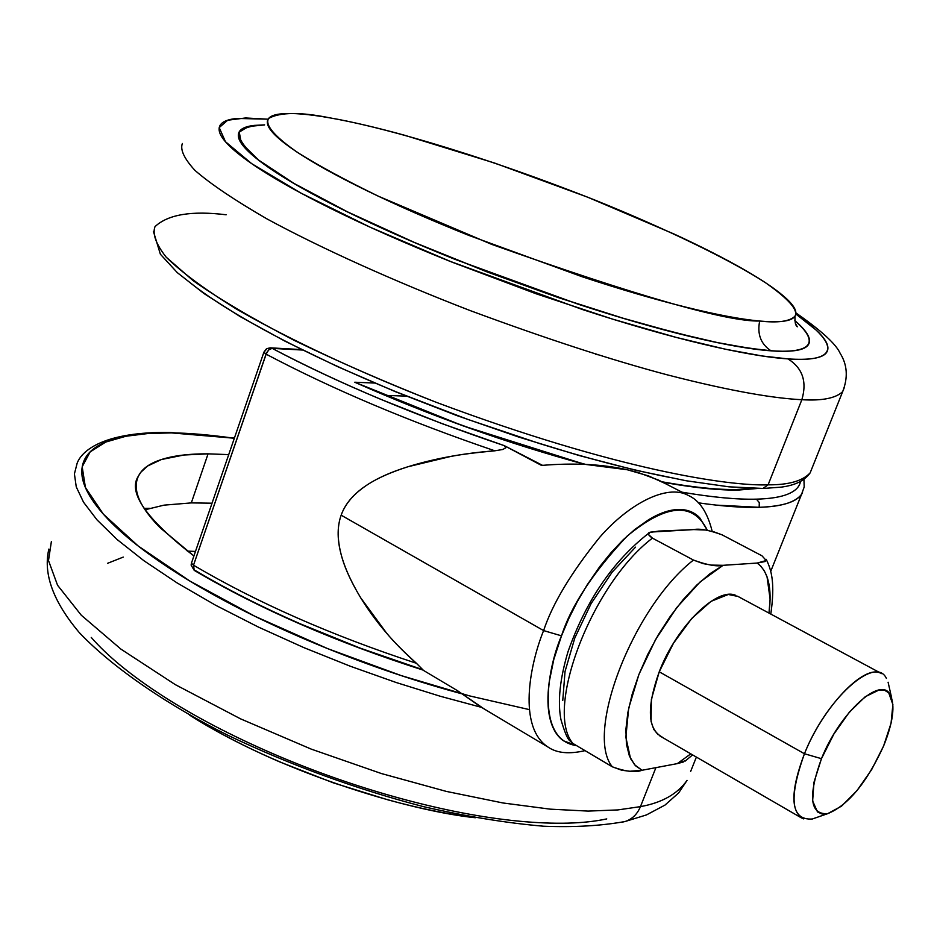 <?xml version="1.0" encoding="UTF-8"?>
<svg xmlns="http://www.w3.org/2000/svg" width="940" height="940" viewBox="0 0 940 940"><rect width="100%" height="100%" fill="white"/><g stroke="black" fill="none" stroke-linecap="round" stroke-linejoin="round"><path stroke-width="1.41" d="M421.661 669.315L360.361 648.189L300.694 624.007C261.52 606.864 226.481 589.086 195.591 570.686L194.204 570.357L193.511 565.21L191.49 563.213L191.184 565.304L191.49 563.213L193.511 565.21C257.36 602.775 331.667 635.464 416.432 663.288L423.176 670.126M542.533 465.347L504.345 445.666L505.732 447.863L502.712 449.496L494.839 450.801C408.642 421.426 332.372 389.207 266.055 354.133L263.917 352.136L266.878 348.634L263.893 352.406L266.055 354.133L268.687 349.95L272.107 348.329L270.215 347.835L266.948 348.599M800.528 481.468L800.293 482.49C798.941 487.507 794.641 491.456 787.368 494.322C780.059 497.19 769.743 498.799 756.43 499.152L759.297 502.595L759.179 507.306C783.619 506.39 798.072 501.525 802.525 492.724M663.064 482.244L669.057 483.301C697.374 488.154 720.581 490.398 738.664 490.034L736.02 489.505L738.664 490.034L757.264 488.495M543.602 630.587C529.608 665.015 517.705 727.443 548.102 747.112C517.705 727.443 529.608 665.015 543.602 630.587L341.161 515.179C336.908 526.964 337.237 541.264 342.137 558.09C345.509 569.616 351.701 582.87 360.713 597.84L386.446 632.914C392.779 640.716 402.778 650.832 416.432 663.288C394.06 643.606 375.483 621.786 360.713 597.84C340.174 563.777 333.653 536.223 341.161 515.179L543.602 630.587C552.591 603.539 571.309 572.437 599.744 537.257C628.496 504.169 666.942 483.536 688.245 495.404C666.942 483.536 628.496 504.169 599.744 537.257C571.309 572.437 552.591 603.539 543.602 630.587L561.497 635.84L543.602 630.587M576.561 745.608C536.153 740.144 546.493 670.432 561.497 635.84L553.766 659.586L549.219 681.9C547.28 696.282 547.55 708.56 550.041 718.748C552.556 728.888 556.997 736.232 563.365 740.755L576.608 745.632M484.312 709.042L457.322 690.583L422.836 670.02L457.322 690.583L481.08 707.103L548.102 747.112C556.844 753.152 569.158 754.327 585.033 750.637M707.35 530.313L699.701 517.776C694.167 512.03 687.011 509.269 678.234 509.492C669.433 509.75 659.633 513.111 648.823 519.585L634.841 529.432L623.067 539.913L611.259 552.414L599.92 566.397L587.124 584.95L577.348 601.553L568.806 618.543L561.497 635.84C571.238 605.63 593.058 572.425 626.968 536.246C666.448 503.629 693.238 501.643 707.327 530.313M712.168 531.288C707.444 512.265 699.466 500.303 688.245 495.404L658.752 480.187L638.53 472.644L627.227 469.741L585.726 464.442M494.839 450.801C475.405 452.61 460.647 454.502 450.542 456.499L407.984 466.734C391.534 472.009 378.432 477.731 368.691 483.912C354.462 492.995 345.286 503.417 341.161 515.179C348.423 494.487 370.701 478.343 407.984 466.734C434.703 458.497 463.655 453.186 494.839 450.801L502.712 449.496L505.732 447.863L504.345 445.666L441.882 423.588L380.735 399.312C340.468 382.404 304.266 365.413 272.107 348.329L302.621 350.044L271.648 348.352L268.687 349.95L266.619 352.805L193.511 565.21L266.055 354.133C332.372 389.207 408.642 421.426 494.839 450.801M803.935 479.377L804.193 486.979L801.562 494.311C795.416 502.371 781.281 506.707 759.179 507.306L716.127 505.109M374.743 383.05L354.756 382.228L463.091 425.879L584.786 464.36C507.53 443.363 430.849 415.985 354.756 382.228L374.743 383.05M682.041 492.184C712.402 497.319 737.195 499.645 756.43 499.152C737.195 499.645 712.402 497.319 682.041 492.184M666.601 484.147L648.506 475.899L627.227 469.741C602.246 464.172 573.682 462.727 541.534 465.429L504.345 445.666C417.019 416.291 339.599 383.849 272.107 348.329L268.276 348.282M406.303 396.116L385.506 395.399L406.303 396.116M356.378 382.956L355.673 382.439C431.86 416.209 508.517 443.527 585.644 464.395M423.223 670.138L416.432 663.288C331.667 635.464 257.36 602.775 193.511 565.21L194.216 570.357M662.865 482.208C693.932 487.789 719.194 490.398 738.664 490.034M698.232 502.806C722.59 506.308 742.905 507.812 759.179 507.306L759.297 502.595L756.43 499.152M770.894 350.726C757.57 349.586 739.757 346.872 717.455 342.583C691.969 337.096 660.514 328.977 623.091 318.225C562.531 299.907 487.613 273.246 414.199 242.356L347.177 211.7L293.879 183.359L258.5 160C244.153 147.463 237.738 138.156 239.265 132.105C244.024 127.64 252.461 125.243 264.575 124.926L248.383 126.524L239.265 132.105L241.251 142.939L258.5 160L293.879 183.359L347.177 211.7L414.199 242.356L487.543 272.012L559.218 297.827L623.091 318.225L676.013 332.936L717.455 342.583L748.487 348.164L770.894 350.726C760.801 344.04 757.064 334.135 759.673 321.034C777.909 323.078 789.682 321.457 794.982 316.181C798.471 310.2 788.789 299.143 765.912 282.999C731.109 260.251 666.354 228.843 595.549 200.326C467.544 149.648 371.441 124.856 330.198 117.923C351.701 121.73 376.599 127.535 404.893 135.337L494.322 162.949L587.653 197.189L674.344 234.154C701.299 246.597 724.54 258.418 744.081 269.615C763.656 280.837 777.909 290.636 786.827 299.002C795.745 307.392 798.06 313.572 793.795 317.544C789.447 321.515 778.073 322.679 759.673 321.034C741.12 319.353 716.48 314.712 685.73 307.11C654.827 299.449 620.377 289.356 582.365 276.818L468.566 235.294C430.849 220.195 396.974 205.343 366.964 190.738C337.119 176.179 313.678 163.219 296.664 151.857C279.791 140.542 270.191 131.647 267.877 125.173C265.644 118.746 270.086 114.974 281.201 113.858C292.328 112.765 308.661 114.116 330.198 117.923C300.753 111.931 280.261 112.072 268.711 118.358C264.728 124.186 272.776 135.454 298.403 153.008C318.883 165.816 345.544 180.221 378.373 196.213L491.832 244.424C637.766 296.276 727.043 321.821 759.673 321.034C757.064 334.135 760.801 344.04 770.894 350.726L770.894 350.726C801.514 353.123 825.814 347.683 794.852 320.646C825.814 347.683 801.514 353.123 770.894 350.726M264.622 124.879L248.336 126.442L239.113 131.976L240.969 142.774L258.089 159.8L293.362 183.147L346.637 211.512L413.682 242.214L487.132 271.93L558.936 297.804L622.95 318.261L675.989 333.007L717.514 342.665L748.616 348.27L771.047 350.832C801.75 353.228 826.084 347.753 794.841 320.575L799.388 324.711C809.175 334.099 811.866 341.149 807.46 345.849C802.983 350.549 790.846 352.218 771.047 350.832C751.095 349.41 724.434 344.71 691.076 336.743C657.53 328.695 620.048 317.908 578.64 304.372L454.69 259.228C413.623 242.732 376.858 226.446 344.381 210.407C312.103 194.416 286.9 180.151 268.769 167.614C250.816 155.147 240.805 145.324 238.737 138.145C236.739 131.001 241.933 126.759 254.317 125.396L264.634 124.867M155.006 226.622C152.245 233.978 155.97 244.165 166.192 257.161L193.182 280.696C219.208 299.014 252.942 318.93 294.373 340.445C339.281 362.159 386.716 382.839 436.665 402.473C617.604 470.2 729.052 486.274 768.098 484.84L762.939 488.471L768.098 484.84C729.052 486.274 617.604 470.2 436.665 402.473C361.865 373.392 290.025 339.998 236.375 309.025C204.544 289.238 181.15 271.954 166.192 257.161C155.97 244.165 152.245 233.978 155.006 226.622C167.99 214.473 191.701 210.525 226.129 214.778M268.065 119.169L236.868 118.44C223.426 119.779 217.61 124.209 219.431 131.718C221.335 139.285 231.769 149.695 250.721 162.972C269.874 176.321 296.699 191.56 331.197 208.692C365.907 225.894 405.305 243.354 449.39 261.085L582.436 309.53C626.863 324.03 666.989 335.556 702.826 344.099C738.464 352.559 766.817 357.494 787.908 358.892C808.811 360.255 821.501 358.363 825.99 353.24C830.384 348.094 827.259 340.503 816.59 330.434L795.839 314.007C851.405 352.876 824.756 361.853 787.908 358.892C802.537 367.975 807.19 381.57 801.855 399.712L768.098 484.84L801.855 399.712C776.828 398.501 735.303 392.403 666.895 374.743C611.764 360.114 546.116 338.706 469.941 310.494C394.412 281.307 321.621 248.548 266.96 218.903C234.471 200.103 210.466 183.923 194.933 170.363C184.181 158.613 179.998 149.66 182.372 143.479C179.998 149.66 184.181 158.613 194.933 170.363C210.466 183.923 234.471 200.103 266.96 218.903C321.621 248.548 394.412 281.307 469.941 310.494C546.116 338.706 611.764 360.114 666.895 374.743C735.303 392.403 776.828 398.501 801.855 399.712C807.19 381.57 802.537 367.975 787.908 358.892L762.211 355.978L725.75 349.281L676.248 337.413L612.504 319.095L535.976 293.726L452.058 262.154L370.09 227.175L300.706 192.982L251.72 163.666L225.459 141.717L219.208 127.582L227.715 120.226L245.563 117.97L268.37 119.215M801.855 399.712C822.112 400.934 835.719 398.255 842.651 391.663C835.719 398.255 822.112 400.934 801.855 399.712M844.543 386.963L810.151 472.867C802.631 480.986 788.613 484.97 768.098 484.84C788.613 484.97 802.631 480.986 810.151 472.867C804.793 480.575 795.17 485.322 781.281 487.12L763.491 488.459L728.982 486.826L685.989 480.728L635.499 470.212L579.075 455.501L518.704 437.053L456.711 415.527L395.552 391.745L337.683 366.682L285.302 341.338L240.288 316.663L204.004 293.538L177.272 272.612L160.376 254.211L153.408 231.381M187.777 280.825C207.305 296.723 235.223 314.406 271.531 333.876C308.085 353.405 349.88 372.828 396.903 392.133L467.873 419.44L539.384 443.492C587.112 458.356 630.305 469.612 668.951 477.273M597.593 354.732L595.737 354.31M883.588 746.031C866.621 782.914 847.986 805.462 827.647 813.676C809.88 814.769 807.812 796.439 821.466 758.674L804.452 753.751C788.355 798.683 790.986 820.432 812.325 818.999L827.647 813.676L841.5 806.168L856.904 790.716L871.627 769.66L883.588 746.031L891.05 723.236L892.883 704.553L888.735 692.827L884.528 690.218L879.065 689.995L865.235 696.728L849.349 712.168L833.921 733.976L821.466 758.674C839.667 712.696 881.039 675.178 890.274 694.895C895.338 705.352 893.118 722.402 883.588 746.031M803.5 818.869C790.411 811.808 790.728 790.105 804.452 753.751L659.234 671.795C646.591 707.327 647.495 729.041 661.971 736.925M569.17 739.286L572.883 743.434L612.351 766.817C625.711 771.658 635.605 772.798 642.043 770.26L634.7 764.866L629.424 756.113L626.439 744.257L625.875 729.64L627.814 712.732L632.209 694.108L638.93 674.427L647.754 654.393L658.352 634.759L670.361 616.229L683.309 599.473L696.728 585.103L710.147 573.588L723.072 565.316L757.205 563.048C768.309 571.473 772.234 588.158 768.979 613.091L770.107 599.086L767.052 576.843L764.291 570.827L760.695 566.009L757.205 563.048L723.072 565.316C717.067 566.808 707.197 565.058 693.462 560.064L652.431 538.138C647.495 534.66 647.002 532.639 650.962 532.063L693.779 529.584C699.677 528.351 709.124 530.113 722.096 534.848L761.988 555.81L766.218 560.522L757.205 563.048L765.148 561.521L766.276 559.512M562.766 700.429L565.034 671.489L574.798 638.013L591.084 603.644L612.116 572.202L635.522 547.151M705.176 530.007L693.779 529.584L658.74 531.088L649.963 532.428L648.365 534.378L652.431 538.138L693.462 560.064L703.12 563.612L711.286 565.093L723.072 565.316L700.112 581.942L676.741 607.593L655.556 639.588L638.93 674.427L628.684 708.208L625.852 737.266L630.54 758.604L635.511 765.736L642.043 770.26L629.894 771.258L621.775 770.26L612.351 766.817C584.457 733.517 633.231 606.829 693.462 560.064C633.231 606.829 584.457 733.517 612.351 766.817L572.883 743.434C544.06 709.712 591.847 583.963 652.431 538.138C591.847 583.963 544.06 709.712 572.883 743.434L569.534 740.438M690.806 753.857L677.246 763.633L683.627 761.905M686.071 760.378L677.246 763.633L642.043 770.26L677.246 763.633L690.818 753.857M658.212 734.81L653.77 729.393L651.091 721.45L651.385 699.313L659.234 671.795L673.439 643.289L691.699 618.485L711.016 601.353L728.289 594.491L737.994 596.442M735.809 595.408C717.15 586.525 676.33 626.534 659.234 671.795L804.452 753.751C822.864 707.397 863.132 665.003 880.028 672.911M886.408 678.422C875.469 654.698 826.037 698.937 804.452 753.751L821.466 758.674L813.993 782.245L812.63 800.939L817.483 811.913L821.983 813.993L827.658 813.676M761.988 555.81L722.096 534.848L712.931 531.488M195.461 551.439L187.33 551.098M475.17 817.718C406.985 810.597 278.134 771.517 189.833 715.281C216.047 731.778 245.963 747.3 279.533 761.835L333.359 782.867L388.185 799.928C419.252 808.377 448.286 814.31 475.288 817.741M191.314 502.9L212.029 503.206L191.314 502.9L208.069 453.844L228.714 454.619L208.069 453.844C185.215 453.726 167.402 456.476 154.654 462.104C141.893 467.768 135.76 476.204 136.253 487.425C136.817 498.705 144.748 512.124 160.047 527.681L193.91 555.963C145.876 518.716 127.417 492.031 138.532 475.91L140.894 472.186L147.603 466.005L161.398 459.531L183.841 455.019L208.069 453.844L191.314 502.9L164.03 505.144L145.054 509.774M529.361 709.618L469.601 695.905L401.098 675.555L327.578 648.6L254.881 616.264L189.786 581.002L138.168 545.976L103.318 514.121L85.411 487.461L82.18 466.781L90.146 451.905L105.738 442.059L125.913 436.242L148.391 433.469L171.574 432.905C188.141 432.988 209.068 434.762 234.342 438.252M640.457 806.626C661.925 802.76 677.458 794.018 687.058 780.376C677.458 794.018 661.925 802.76 640.457 806.626C637.25 814.275 632.115 819.234 625.065 821.525L621.963 822.206L625.065 821.525C632.115 819.234 637.25 814.275 640.457 806.626L617.815 809.928L588.146 811.091L550.182 809.152L502.971 802.971L446.347 791.409L381.464 773.561L311.281 749.133L240.593 718.865L175.287 684.625L120.931 649.129L81.298 615.23L57.563 585.256L48.492 560.546L51.395 541.452L48.492 560.546L57.563 585.256L81.298 615.23L120.931 649.129L175.287 684.625L240.593 718.865L311.281 749.133L381.464 773.561L446.347 791.409L502.971 802.971L550.182 809.152L588.146 811.091L617.815 809.928L640.457 806.626L655.909 767.639L640.457 806.626M144.114 508.352L149.554 508.305M690.618 771.493L696.387 757.076M481.374 707.327L440.284 696.258L396.269 682.546L350.338 666.249L303.832 647.601L258.347 627.039L215.53 605.207L176.932 582.812L143.82 560.651L117.042 539.466L96.985 519.844L83.542 502.23L76.258 486.885L74.413 473.889L77.15 463.197L74.413 473.889L76.258 486.885L83.542 502.23L96.985 519.844L117.042 539.466L143.82 560.651L176.932 582.812L215.53 605.207L258.347 627.039L303.832 647.601L350.338 666.249L396.269 682.546L440.284 696.258L481.374 707.327M461.293 693.685L447.475 689.843C400.346 676.389 353.887 659.951 308.097 640.528C262.401 621.07 222.099 600.707 187.166 579.416C152.468 558.184 126.125 538.162 108.135 519.338C90.346 500.609 81.569 484.605 81.792 471.304C82.097 458.086 90.252 448.274 106.255 441.847C122.235 435.455 144.008 432.482 171.574 432.905L234.342 438.24M91.251 637.426C107.536 656.167 131.435 675.719 162.972 696.093C194.697 716.515 231.369 735.726 272.988 753.727C314.7 771.705 357.165 786.592 400.381 798.413C443.515 810.139 483.089 817.73 519.103 821.184C554.929 824.545 584.139 823.781 606.758 818.905M107.489 563.342L123.258 557.091M191.184 565.269L194.251 570.38M751.941 488.377L736.631 489.493M801.562 494.311L770.683 571.473M301.74 349.61L270.532 347.847M266.326 348.975L263.917 352.124M263.882 352.241L191.549 562.848M423.294 670.161C336.391 642.373 260.051 609.12 194.263 570.392M191.184 564.623L191.49 563.001M736.091 489.505C717.385 489.846 692.792 487.284 662.289 481.844M794.982 316.193C794.77 322.15 795.545 325.687 797.296 326.803L795.381 323.395M795.91 312.914C821.313 330.61 836.059 344.075 840.149 353.311C847.351 364.744 848.186 377.528 842.651 391.663M801.597 818L659.868 735.938M770.8 614.067C775.277 582.765 771.434 570.016 766.206 559.347M569.675 740.638C567.419 738.84 564.505 731.79 560.922 719.5C557.514 701.463 559.911 678.786 568.089 651.443C586.137 600.495 613.068 561.051 648.847 533.121M692.592 754.879L685.236 761.048M881.591 673.604L737.536 596.195M891.661 697.962L888.089 682.205M234.424 438.005L170.093 432.459M687.058 780.376L678.657 792.925L664.968 805.098L646.438 814.933L624.994 821.536C601.189 825.849 574.082 827.411 543.684 826.225C507.001 823.099 466.922 816.578 423.447 806.638C355.79 788.989 290.578 765.195 227.821 735.245C170.751 706.692 114.034 669.092 79.395 632.714C47.306 594.762 44.486 567.548 48.868 549.077M169.858 432.459C105.327 431.554 82.109 449.872 77.15 463.197"/></g></svg>
